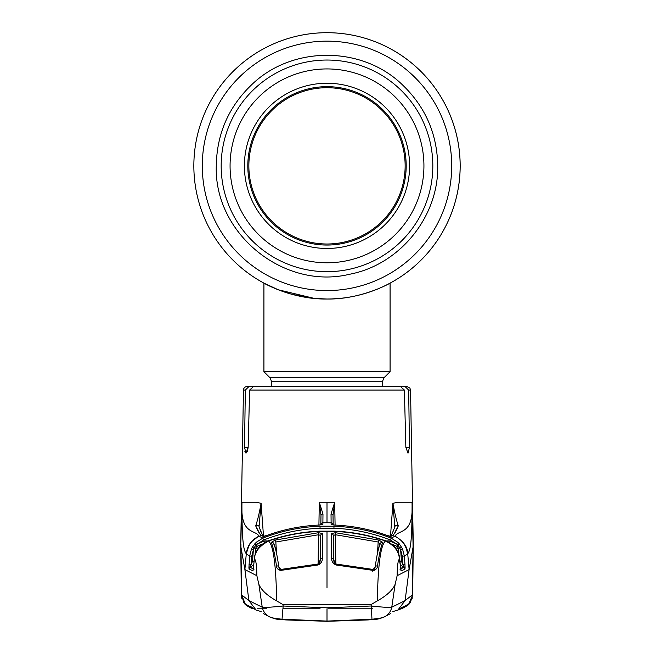 <?xml version="1.0" encoding="UTF-8"?>
<svg xmlns="http://www.w3.org/2000/svg" width="654" height="654" viewBox="0 0 654 654"><rect width="100%" height="100%" fill="white"/><g stroke="black" fill="none" stroke-linecap="round" stroke-linejoin="round"><path stroke-width="0.98" d="M460.154 165.854A133.154 133.154 0 0 1 327 299.017A133.154 133.154 0 0 1 193.846 165.854A133.154 133.154 0 0 1 327 32.7A133.154 133.154 0 0 1 367.139 292.82A133.154 133.154 0 0 0 327 32.7A133.154 133.154 0 0 0 193.846 165.854A133.154 133.154 0 0 1 327 32.7A133.154 133.154 0 0 1 460.154 165.854M284.457 292.036L285.463 292.371M292.354 294.431L313.887 298.363M314.566 298.428L327 299.017C292.632 299.614 263.513 283.059 263.922 283.125C263.521 283.043 292.583 299.614 327 299.017L326.967 299.017M335.804 298.723L338.004 298.559M351.966 296.654L355.474 295.935M358.727 295.175L364.253 293.695M369.346 292.101L370.802 291.602M364.262 293.695L363.411 293.94M352.735 296.499L351.95 296.654M349.865 297.039L348.23 297.308M338.036 298.559L331.455 298.935M313.904 298.371L309.759 297.897M302.025 296.646L295.281 295.183M339.451 298.428A133.154 133.154 0 0 1 193.846 165.854A133.154 133.154 0 0 0 339.451 298.428M271.631 386.62L271.631 381.707L269.996 377.75L263.922 371.676L390.078 371.676L390.078 283.125L388.828 283.787M263.922 371.676L263.922 283.125L278.22 289.755L314.263 298.404M327 299.017C361.343 299.614 390.512 283.051 390.078 283.125C390.52 283.051 361.253 299.638 327 299.017M244.392 165.854A82.608 82.608 0 0 1 327 83.246A82.608 82.608 0 0 1 409.608 165.854A82.608 82.608 0 0 1 327 248.463A82.608 82.608 0 0 1 244.392 165.854M406.191 165.854A79.191 79.191 0 0 1 327 245.054A79.191 79.191 0 0 1 247.809 165.854A79.191 79.191 0 0 1 327 86.663A79.191 79.191 0 0 1 406.191 165.854M338.952 243.084A78.145 78.145 0 0 0 404.221 153.911A78.145 78.145 0 0 0 315.048 88.633A78.145 78.145 0 0 0 249.779 177.806A78.145 78.145 0 0 0 338.952 243.084M260.505 386.62L246.959 386.62A3.507 3.507 0 0 0 243.46 390.062L241.498 502.256L241.955 502.256L241.915 505.329C240.656 534.8 255.73 529.568 258.976 536.182L262.851 538.111C281.277 530.934 300.325 526.961 319.994 526.192L334.006 526.192C353.765 526.985 372.813 530.958 391.149 538.111L397.796 542.305L399.324 543.907L402.521 548.886L404.352 556.039L407.72 553.807C407.589 546.867 403.354 540.989 395.024 536.182L391.149 538.111L390.389 540.016C372.224 532.936 353.405 529.012 333.924 528.244L320.076 528.244C300.595 529.012 281.776 532.936 263.611 540.016L256.098 544.888L253.858 548.077L251.733 556.153L251.128 564.467L250.376 566.716A2.101 1.373 178.9 0 0 248.904 567.868L249.648 556.039L246.28 553.807C247.277 545.608 251.504 539.73 258.976 536.182M240.762 544.324L241.342 594.919L240.721 544.324L241.498 502.256L240.762 544.3L241.955 502.256L256.523 502.256L261.093 503.343L263.464 535.585M332.306 524.827L331.12 524.443L331.112 522.799L327 522.75L327 502.256L319.299 502.256L318.915 525.064M334.603 502.591L333.009 515.18L333.164 524.909L333.009 515.18A2.101 1.202 179 0 0 331.022 514.019L334.701 502.256L335.085 525.064M390.536 535.585L392.907 503.343L397.477 502.256L392.923 503.327C394.493 512.286 396.283 519.799 398.286 525.881C396.087 531.391 394.166 534.555 392.531 535.364L390.863 536.435L386.694 535.299C370.074 529.331 352.972 525.93 335.388 525.097L331.578 524.68M409.478 447.352L405.856 447.352L408.014 453.197L409.478 447.352L408.668 390.062L410.54 390.062L412.502 502.256L412.045 502.256L412.085 505.329C413.344 534.8 398.27 529.568 395.024 536.182L395.466 536.378M405.856 447.352L404.385 390.062L249.615 390.062L248.144 447.352L245.986 453.197L244.522 447.352L245.332 390.062L243.46 390.062M268.459 386.62L248.904 386.62L245.332 390.062M249.615 390.062L253.433 386.62L400.567 386.62L404.385 390.062M244.89 451.554L245.986 453.197M247.392 451.505L248.144 447.352L244.522 447.352M408.668 390.062L405.096 386.62L407.041 386.62L391.141 386.62M334.169 525.023L335.388 525.097C353.005 525.922 370.107 529.323 386.702 535.283L389.866 536.313M389.833 536.305A2.101 2.085 56.9 0 1 390.863 536.435M391.444 535.234L394.82 527.083A2.101 1.872 15.5 0 1 394.885 526.658A2.101 1.872 15.5 0 1 394.885 526.65A2.101 1.872 15.5 0 1 398.286 525.881L394.337 533.59M394.82 527.083L392.907 503.343M412.094 505.354L412.085 505.329C412.02 540.972 410.557 550.047 407.72 553.807L409.11 569.569L405.104 600.601L391.762 607.231C389.645 607.648 382.672 607.231 370.834 606.005L327 607.795L283.166 606.005L282.021 619.24L274.517 618.308A14.02 13.938 118 0 1 269.342 616.755L269.342 616.755C274.369 618.553 278.596 619.387 282.021 619.24L327 621.079L327 608.776M402.521 548.886L400.624 549.72L397.902 544.888L390.389 540.016M402.267 556.153L400.624 549.72L401.482 561.402L402.872 564.467L402.267 556.153L404.352 556.039L404.957 564.353L402.872 564.467L403.624 566.716A2.101 1.373 -178.9 0 1 405.096 567.868L404.908 569.217A2.101 2.085 -114.3 0 0 403.722 567.484L403.624 566.716L400.6 568.653M404.957 564.353L405.096 567.868M399.929 569.16L403.722 567.484L400.166 564.222M404.908 569.217L401.155 570.909A2.101 2.093 -114.5 0 0 400.82 569.936M399.946 561.5L401.482 561.402M398.875 554.428L398.417 548.166L400.142 548.077L401.589 547.087M399.324 543.907L397.902 544.888L397.199 546.417L391.648 544.03M332.199 524.77A2.101 2.085 179.5 0 0 331.12 524.443M333.164 524.843A2.101 2.085 179.5 0 0 331.112 522.799L331.022 514.019M322.978 514.019A2.101 1.202 -179 0 0 320.991 515.18L319.397 502.591L322.978 514.019L322.88 524.443L318.612 525.08C300.971 525.939 283.869 529.339 267.306 535.299L263.137 536.435L261.469 535.364C259.834 534.555 257.913 531.391 255.714 525.881C257.717 519.799 259.507 512.286 261.077 503.327M241.906 505.354L241.915 505.329C241.98 540.972 243.443 550.047 246.28 553.807L244.89 569.569L248.896 600.601L262.238 607.231L258.845 584.202L256.867 575.724L244.89 569.569L240.934 547.112L240.934 544.308M240.983 549.049L241.661 594.944L248.896 600.585M282.847 604.517L276.642 600.879C267.061 595.492 261.126 589.941 258.845 584.202L262.238 607.231C264.355 607.648 271.328 607.231 283.166 606.005L282.847 604.517L371.153 604.517L371.979 619.24L379.483 618.308A14.02 13.938 62 0 0 384.658 616.755L384.658 616.755C379.631 618.553 375.404 619.387 371.979 619.24L327 621.079L371.979 619.232M258.845 584.202L256.867 575.724C256.72 565.628 255.967 560.11 254.61 559.178C254.332 552.328 258.992 546.278 268.573 541.013C273.38 545.256 276.07 565.211 276.642 600.879M280.983 570.37C278.163 569.945 276.667 568.481 276.495 565.98C274.762 554.036 272.988 546.188 271.189 542.419L275.252 540.057L318.531 532.708L322.749 533.582L322.291 558.671C322.397 561.5 320.959 563.609 317.975 564.991L280.983 570.37L280.828 569.454L280.991 570.37M319.994 531.4L334.006 531.138C351.746 531.8 368.995 535.037 385.754 540.85L389.8 542.763L394.942 547.104A2.101 0.499 138.5 0 1 394.967 547.161L389.8 542.763L385.754 540.858C368.962 535.037 351.713 531.8 334.006 531.146L319.994 531.146C302.23 531.816 284.981 535.054 268.246 540.858L268.573 541.013C285.381 535.242 302.516 532.037 319.994 531.4L327 531.261L327 587.815M271.189 542.419A2.101 2.036 -25.4 0 1 273.683 543.466L273.683 543.466A2.101 2.036 -25.4 0 1 273.871 544.234C275.563 547.88 277.222 555.516 278.849 567.157L279.585 570.116M319.471 564.41L320.321 559.947L320.73 535.569L318.645 534.727L275.825 542.003L275.252 540.057M322.749 533.582A2.101 2.027 0.9 0 0 320.73 535.569L320.297 560.355M318.13 563.977L318.531 532.708M276.495 565.98A2.101 1.333 -7.9 0 1 278.849 566.993L280.828 569.454L317.869 564.042L317.983 564.991L317.869 564.042L320.321 559.947A2.101 1.316 1 0 1 322.291 558.671M273.683 543.466C275.195 546.041 276.92 553.881 278.849 566.993L278.849 566.993A2.101 1.333 -7.9 0 1 278.849 567.157M259.115 547.071A2.101 0.499 41.5 0 0 259.058 547.104L264.2 542.763L268.246 540.858L264.208 542.771L259.033 547.161L257.488 549.254L254.831 555.508L252.992 570.754L249.092 569.217L248.904 567.868M254.61 559.178L254.823 555.499L257.447 549.295A2.101 0.45 31.2 0 1 257.488 549.254L255.583 548.166L255.125 554.428M253.4 568.653L250.278 567.484L254.071 569.16M253.834 564.222L250.662 567.296L250.376 566.716L250.278 567.484A2.101 2.085 114.3 0 0 249.092 569.217M253.18 569.936A2.101 2.093 114.5 0 0 252.845 570.909M249.043 564.353L251.128 564.467L252.518 561.402L254.054 561.5M252.518 561.402L253.376 549.72L251.479 548.886L252.411 547.087L256.204 542.305L262.851 538.111L263.611 540.016M252.411 547.087L253.858 548.077L255.583 548.166L256.801 546.417L258.175 547.177M262.352 544.03L256.801 546.417L256.098 544.888L254.676 543.907M256.204 542.305L257.627 543.801L264.649 540.907L265.156 542.215M264.649 540.907L267.87 540.981M253.204 569.953A2.101 1.995 23.2 0 0 252.992 570.754M253.139 570.092L253.817 564.557M396.569 549.352A2.101 0.45 148.8 0 0 396.553 549.295A2.101 0.45 148.8 0 0 396.512 549.254L394.967 547.161M394.942 547.104L396.553 549.295L399.177 555.499L396.512 549.254L398.417 548.166L397.199 546.417L395.825 547.177M399.161 555.499L399.733 558.966L399.169 555.508M401.155 570.909L399.39 559.178C399.063 551.453 394.411 545.395 385.427 541.013C380.62 545.256 377.93 565.211 377.358 600.879C386.939 595.492 392.874 589.941 395.155 584.202L397.133 575.724C397.28 565.628 398.033 560.11 399.39 559.178M385.754 540.858L385.427 541.013C368.766 535.283 351.631 532.078 334.006 531.4L327 531.261M335.469 532.708L378.748 540.057L382.811 542.419C381.02 546.155 379.246 554.003 377.505 565.98C377.333 568.481 375.837 569.945 373.017 570.37L336.025 564.991C333.041 563.601 331.603 561.492 331.709 558.671L331.251 533.582L335.469 532.708L335.355 534.727L333.27 535.569L333.679 559.947L334.415 564.1M371.153 604.517L377.358 600.879M378.748 540.057L378.175 542.003L335.355 534.727L335.87 563.977M374.333 570.288L375.151 567.157C376.778 555.516 378.437 547.88 380.129 544.234L378.175 542.003L377.448 553.349M380.129 544.234A2.101 2.036 25.4 0 1 380.317 543.466L380.317 543.466A2.101 2.036 25.4 0 1 382.811 542.419M333.704 560.355L333.27 535.569A2.101 2.027 -0.9 0 0 331.251 533.582M375.151 567.157A2.101 1.333 7.9 0 1 375.151 566.993L375.151 566.993A2.101 1.333 7.9 0 1 377.505 565.98M372.805 571.49L373.017 570.37M336.017 564.991L336.131 564.042L336.025 564.991M331.709 558.671A2.101 1.316 -1 0 1 333.679 559.947L336.131 564.042L373.172 569.454L375.151 566.993C377.08 553.881 378.805 546.041 380.317 543.466M395.155 584.202L391.762 607.231L395.155 584.202L397.133 575.724L409.11 569.569L413.066 547.112L412.339 594.944L405.104 600.585M413.238 544.324L412.658 594.919L413.279 544.324L412.502 502.256L413.066 547.112M413.017 549.049L412.911 558.426M413.279 544.324L412.666 594.936L408.783 603.994L400.215 608.563M412.134 598.598L412.339 594.944M405.104 600.601L397.853 610.1L392.833 611.564M327 621.071L282.021 619.232M248.896 600.601L256.147 610.1L261.167 611.564M241.866 598.598L241.334 594.936L244.882 604.075L253.515 608.653L251.079 608.114L243.819 602.735L241.661 594.944L245.324 604.116L253.785 608.563M259.663 533.59L255.714 525.881A2.101 1.872 -15.5 0 1 259.115 526.65A2.101 1.872 -15.5 0 1 259.115 526.658A2.101 1.872 -15.5 0 1 259.18 527.083L262.556 535.234M261.093 503.343L259.156 525.693M263.137 536.435A2.101 2.085 -56.9 0 1 264.167 536.305M322.88 524.443A2.101 2.085 -179.5 0 0 321.727 524.819M322.422 524.68L321.694 524.827M320.836 524.933L320.991 515.18L320.82 524.933M251.733 556.153L249.648 556.039L251.479 548.886M386.13 540.981L389.351 540.907L396.373 543.801L397.796 542.305M388.844 542.215L389.351 540.907M401.008 570.754A2.101 1.995 -23.2 0 0 400.796 569.953M397.477 502.256L412.045 502.256L413.066 544.308M397.861 610.092L402.921 608.114L410.181 602.735L412.666 594.936L409.118 604.075L400.485 608.653L402.921 608.114L407.933 605.269M412.331 595.263L411.317 599.922M411.014 600.609L408.627 604.173M240.721 544.324L241.661 594.944M392.858 503.948L392.768 505.166M404.818 544.782L402.512 541.618M377.268 618.717A2.101 0.899 84 0 0 377.816 619.093L327 621.275L281.939 619.608L276.184 619.093L270.274 617.245L276.201 619.101L285.937 619.935L327 621.3L368.063 619.935L377.799 619.101L383.726 617.245L377.816 619.093A2.101 0.973 83.9 0 0 377.84 619.101L377.84 619.101A2.101 0.973 83.9 0 0 377.93 619.085M276.732 618.717A2.101 0.899 96 0 1 276.184 619.093L276.201 619.101A2.101 0.973 96.1 0 1 276.16 619.101L276.16 619.101A2.101 0.973 96.1 0 1 276.07 619.085M327 621.275L368.063 619.935L377.84 619.101L383.489 617.368M246.288 553.66L249.182 544.782M251.488 541.618L258.526 536.378M265.05 536.623L263.399 535.544L261.469 535.364L259.229 536.28L259.883 536.607M256.319 542.362L254.782 543.964M389.915 536.288L390.577 535.552L392.531 535.364L394.771 536.28L394.117 536.607M400.526 549.785L402.169 556.219L402.774 564.516M397.796 544.954L400.044 548.134M403.616 567.525L402.586 567.983M251.226 564.516L251.831 556.219L253.474 549.785M251.316 567.934L250.384 567.525M256.115 544.88L254.921 544.022M451.71 165.854A124.71 124.71 0 0 1 327 290.564A124.71 124.71 0 0 1 202.29 165.854A124.71 124.71 0 0 1 327 41.153A124.71 124.71 0 0 1 451.71 165.854M269.996 377.75L384.004 377.75L390.078 371.676M271.631 381.707L382.369 381.707L384.004 377.75M221.175 165.854A105.825 105.825 0 0 1 327 60.037A105.825 105.825 0 0 1 432.825 165.854A105.825 105.825 0 0 1 327 271.68A105.825 105.825 0 0 1 221.175 165.854M230.069 165.854A96.931 96.931 0 0 1 327 68.932A96.931 96.931 0 0 1 423.931 165.854A96.931 96.931 0 0 1 327 262.785A96.931 96.931 0 0 1 230.069 165.854M327 502.256L334.701 502.256M332.06 524.737L334.006 525.015M407.475 553.995C406.494 545.755 402.259 539.844 394.771 536.28M246.525 553.995C247.506 545.755 251.741 539.844 259.229 536.28M275.825 542.003L276.552 553.349M319.994 531.146L319.994 531.146C302.254 531.8 285.005 535.037 268.246 540.85M391.762 607.231A14.02 13.938 62 0 1 384.658 616.755L390.495 613.64M262.238 607.231A14.02 13.938 118 0 0 269.342 616.755L263.505 613.64M263.399 535.544L264.085 536.288M327 522.75L322.888 522.799A2.101 2.085 -179.5 0 0 320.836 524.843M319.994 526.192L320.076 528.244M334.006 526.192L333.924 528.244M327 621.3L285.937 619.935L276.16 619.101L270.511 617.368M382.369 386.62L382.369 381.707M437.73 165.854C437.166 133.473 425.1 106.169 401.523 83.957C361.384 45.772 292.616 45.772 252.477 83.957C228.9 106.169 216.834 133.473 216.27 165.854C213.981 233.503 283.689 290.245 349.457 274.288C399.635 264.854 438.671 216.907 437.73 165.854M410.54 390.062L409.919 388.116L407.041 386.62M388.95 536.623L390.601 535.544M394.885 526.658C392.498 533.329 391.059 536.296 390.577 535.552M241.089 558.426L240.934 547.112M253.809 564.557L254.251 558.966M400.861 570.092L399.749 558.966M397.853 610.1L401.621 607.55M252.828 607.721L249.951 606.217L256.147 610.1M263.423 535.552C262.516 535.675 261.077 532.708 259.115 526.658M319.904 524.999L318.612 525.08C300.995 525.922 283.893 529.323 267.298 535.283L264.134 536.313M412.502 502.256L412.649 510.66M409.379 603.773L410.671 601.966M371.063 608.776L327.948 608.776M257.455 608.776L266.742 608.776M372.6 608.776L367.425 608.776M282.937 608.76L320.1 608.776M256.139 610.092L255.681 609.855M253.515 608.653L251.079 608.114L246.067 605.269M244.621 603.773L243.329 601.966M400.804 608.465L403.322 606.765M403.052 606.855L402.431 607.19M383.694 617.262L384.797 616.64M269.203 616.64L270.306 617.262"/></g></svg>
